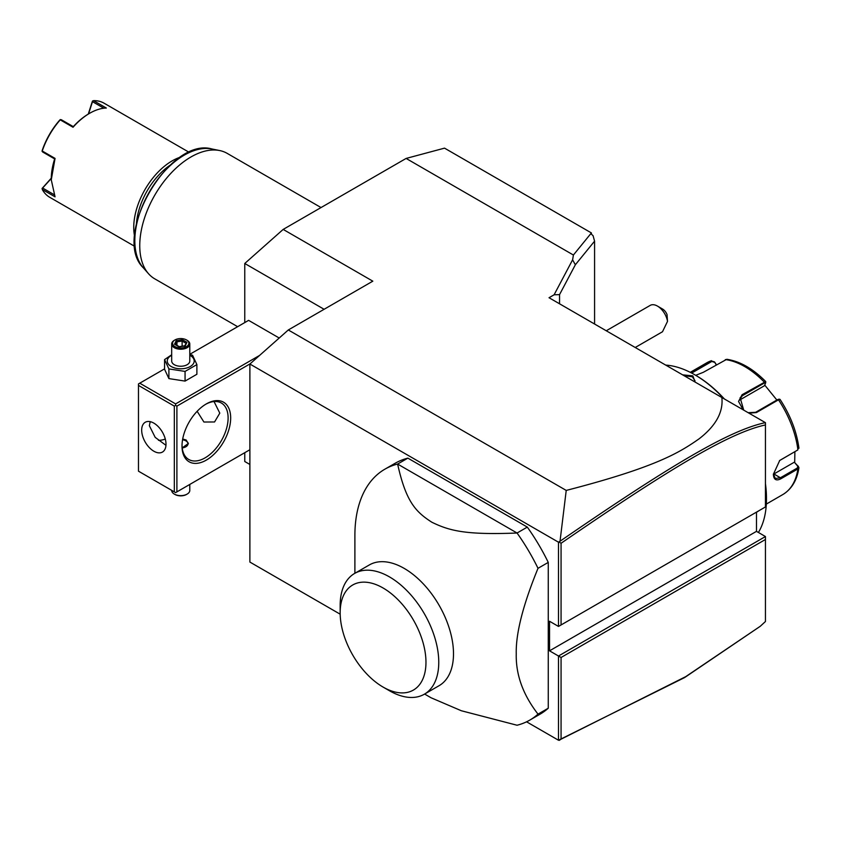 <?xml version="1.0" encoding="UTF-8"?>
<svg xmlns="http://www.w3.org/2000/svg" width="841" height="841" viewBox="0 0 841 841"><rect width="100%" height="100%" fill="white"/><g stroke="black" fill="none" stroke-linecap="round" stroke-linejoin="round"><path stroke-width="1.26" d="M244.763 322.566L244.763 263.485L283.175 229.414L406.119 158.434L444.532 148.142L591.402 232.936L591.402 234.113M249.882 464.463L244.763 461.509L244.763 452.689M283.175 229.414L372.815 281.167L288.305 329.966L249.882 364.027L558.498 542.203L560.032 541.236L566.224 490.419L288.305 329.966M340.185 614.193L249.882 562.061L249.882 364.027M559.549 303.801L559.549 294.613L554.093 294.802L572.605 259.837L573.404 255.023L406.119 158.434M554.093 294.802L549.026 297.725L765.447 422.676L765.447 424.936C729.305 432.852 670.33 468.153 561.063 543.265L561.063 624.958L765.447 506.955L765.447 424.936M566.224 490.419C657.305 466.934 679.98 452.122 699.039 438.876C715.817 425.903 723.428 412.111 721.862 397.509M765.447 536.537L756.48 531.354L549.541 650.829L558.498 656.012L765.447 536.537L765.447 539.491L561.063 657.483L558.498 656.012L558.498 740.238L526.582 721.809M558.498 542.203L558.498 626.44L549.541 621.257L549.541 650.829M548.258 562.398L548.258 708.217L538.009 714.125C523.007 694.782 515.754 674.671 516.248 653.793C515.754 633.473 523.007 604.984 538.009 568.316L548.258 562.398A144.883 83.648 -120 0 0 527.307 527.097L517.057 533.015L397.614 464.053A144.883 83.648 -120 0 0 384.894 469.173A144.883 83.648 -120 0 0 354.891 535.496L354.891 573.278M384.894 469.173L395.144 463.265A144.883 83.648 -120 0 1 407.864 458.135L527.307 527.097M424.61 694.046L431.097 697.788L461.341 710.75L517.057 725.236A144.883 83.648 -120 0 0 529.777 720.117L540.017 714.198A144.883 83.648 -120 0 0 548.258 708.217M561.063 657.483L561.063 739.176L685.72 676.648L760.275 626.272L684.669 677.531L558.498 740.238M559.276 740.353L561.063 739.176M756.48 531.354L756.48 512.137M558.498 626.44L561.063 624.958M559.276 542.088L561.063 543.265M765.363 422.634C728.905 430.403 669.846 465.767 560.032 541.236M559.549 294.613L575.349 264.768L572.605 259.837M594.576 324.027L594.576 241.167L575.349 264.768M591.402 232.936L590.813 233.651L593.073 235.68L594.576 241.167M590.813 233.651L573.404 255.023M760.275 626.272L765.447 621.51L765.447 539.491M657.473 306.092L662.592 309.046A7.243 4.184 60 0 1 667.029 314.566L667.512 321.378A14.486 8.368 -120 0 0 662.592 310.634A14.486 8.368 -120 0 0 657.473 306.092A14.486 8.368 -120 0 0 650.23 305.378L606.245 330.765M667.512 321.378L662.508 331.743L635.228 347.491M765.447 484.437A101.414 58.555 60 0 1 766.466 498.976A101.414 58.555 60 0 1 758.403 532.469M759.139 510.603L756.48 512.337M665.704 365.089A101.414 58.555 60 0 1 694.75 374.771A101.414 58.555 60 0 1 723.807 398.634M682.598 374.844L692.837 375.874L695.171 382.108M765.447 483.628A100.331 57.924 60 0 1 766.466 498.093L766.466 498.976M694.75 374.771L695.528 375.212A100.331 57.924 60 0 1 724.406 398.981M794.882 451.67L794.692 462.603L798.95 467.628L797.899 468.942L780.932 478.739C776.201 481.178 773.678 479.685 773.384 474.282L779.723 460.447L797.646 450.051L798.466 447.359M798.466 466.335L797.836 465.935L797.394 467.964L780.427 477.762L775.318 478.487L773.384 473.977M779.502 460.626L797.646 450.051M743.118 409.788L738.556 401.462L742.077 394.734L765.72 381.562C753.01 368.715 740.038 361.294 726.792 359.286L703.265 372.332L695.707 375.317M690.734 372.574L711.423 360.673L706.734 362.828A76.058 43.911 -120 0 1 711.023 360.852L714.503 361.893L716.238 364.836M779.964 399.685L778.493 399.811L756.406 412.563L748.974 413.162M742.077 394.734L742.33 395.733L764.427 382.981L765.636 382.928L764.458 385.725L739.081 400.379L742.33 395.733L740.133 397.709L743.728 410.135M765.783 381.793L765.636 382.928M691.68 373.068L711.791 361.462L714.535 362.303M794.692 462.603L797.836 465.935M794.156 462.287L773.888 473.988A10.87 6.276 -60 0 1 773.394 474.25L773.384 474.261M798.95 448.242C796.669 431.517 790.361 415.212 780.017 399.349L778.84 399.128M778.945 399.486L777.736 399.538L755.638 412.29L748.122 412.679M764.732 385.083L776.874 400.032M714.503 361.893L716.416 364.742M683.964 375.633L692.322 376.768L694.971 380.658L694.761 381.867M529.777 720.117A144.883 83.648 -120 0 0 538.009 714.125M407.864 458.135L397.614 464.053C405.961 501.604 415.538 511.749 431.832 522.219C449.399 530.776 465.43 535.076 517.057 533.015A144.883 83.648 60 0 1 538.009 568.316M369.336 564.942A69.719 40.252 60 0 1 423.065 583.622A69.719 40.252 60 0 1 453.499 653.793A69.719 40.252 60 0 1 439.055 685.709L424.327 694.214A69.719 40.252 -120 0 0 438.75 663.602A69.719 40.252 60 0 0 408.863 592.684A69.719 40.252 60 0 0 354.608 573.446L369.336 564.942M340.163 612.763A60.668 35.028 -120 0 0 383.065 687.065A60.668 35.028 -120 0 0 425.966 662.298A60.668 35.028 -120 0 0 383.065 587.985A60.668 35.028 -120 0 0 340.163 612.763L340.163 605.362A69.719 40.252 60 0 1 354.608 573.446M383.065 687.065L389.467 690.755A69.719 40.252 -120 0 0 424.327 694.214M324.111 309.288L244.763 263.485M279.212 338.019L248.6 320.358L189.793 354.313M259.627 355.396L175.611 403.901L139.753 383.191L164.573 368.863M139.753 383.191L138.471 383.938L138.471 471.181L174.329 491.88L174.329 406.119L138.471 385.409M175.611 403.901L175.611 405.373L176.894 406.119L250.061 363.869M176.894 406.119L176.894 491.88L249.882 449.735M230.676 417.945A34.407 19.869 -60 0 1 206.35 460.09A34.407 19.869 -60 0 1 182.013 446.035L182.013 446.035A34.407 19.869 -60 0 1 206.339 403.901A34.407 19.869 -60 0 1 230.676 417.945M176.894 491.88L175.611 492.616L174.329 491.88M174.329 406.119L175.611 405.373M166.003 444.195A17.209 9.934 60 0 1 162.439 452.069A17.209 9.934 60 0 1 149.183 447.454A17.209 9.934 60 0 1 141.677 430.14A17.209 9.934 60 0 1 145.241 422.266A17.209 9.934 60 0 1 158.497 426.881A17.209 9.934 60 0 1 166.003 444.195M150.203 421.667L149.362 425.704L155.186 437.362L165.971 445.32M205.698 404.279A32.599 18.817 -60 0 1 221.362 403.018A32.599 18.817 -60 0 1 228.111 417.945A32.599 18.817 -60 0 1 213.887 450.755A32.599 18.817 -60 0 1 188.762 459.48A32.599 18.817 -60 0 1 182.024 445.288M214.035 401.556L219.795 413.141L214.56 421.972L203.921 422.024L197.141 411.302M158.465 440.306A32.599 18.817 120 0 0 165.299 439.044M182.697 439.034L186.113 439.98L188.342 443.459L182.213 447.906M182.329 447.906A7.243 4.184 0 0 0 187.69 444.984A7.243 4.184 0 0 0 185.861 440.863A7.243 4.184 0 0 0 182.56 439.78M186.113 441.01L185.861 440.863A7.243 4.184 0 0 0 185.85 440.863L186.113 441.01A7.611 4.394 180 0 1 188.321 443.817M189.793 484.437L189.793 490.398A9.051 5.225 180 0 1 187.133 494.098A9.051 5.225 180 0 1 174.329 494.098L174.329 494.098A9.051 5.225 0 0 1 171.68 490.398L171.68 490.345M174.97 494.466L174.329 494.098L174.97 494.466A8.147 4.71 180 0 0 186.492 494.466L187.133 494.098M171.68 354.786L164.573 359.591L164.573 369.273L168.904 378.597L185.062 381.099L196.889 374.266L196.889 364.595L192.568 355.259L189.793 354.429M185.062 381.099L185.062 371.417L196.889 364.595M168.904 378.597L168.904 368.926L185.062 371.417M164.573 359.591L168.904 368.926M171.68 355.259A13.467 7.779 0 0 0 171.207 366.518A13.467 7.779 0 0 0 190.255 366.518A13.467 7.779 0 0 0 190.255 355.512A13.467 7.779 0 0 0 189.793 355.259M189.793 344.011A9.051 5.225 0 0 1 184.2 348.836A9.051 5.225 0 0 1 174.329 347.711A9.051 5.225 180 0 1 171.68 344.011L171.68 361.02A9.051 5.225 0 0 0 174.329 364.71A9.051 5.225 0 0 0 184.2 365.846A9.051 5.225 0 0 0 189.793 361.02L189.793 344.011A9.051 5.225 0 0 0 187.133 340.311L186.492 339.943L187.133 340.311M171.68 344.011A9.051 5.225 180 0 1 174.329 340.311A9.051 5.225 180 0 1 174.665 340.132M174.97 346.597A8.147 4.71 180 0 1 174.97 339.943A8.147 4.71 180 0 1 186.492 339.943A8.147 4.71 0 0 1 186.492 346.597A8.147 4.71 0 0 1 174.97 346.597M179.07 346.849L185.272 345.893L186.944 342.308L182.392 339.69L176.19 340.647L174.529 344.232L179.343 347.018M174.529 344.232L175.559 344.831L174.529 344.232M176.19 340.647L176.946 341.845L175.674 344.579M182.392 339.69L182.119 341.047L176.946 341.845L176.946 345.315M186.944 342.308L184.642 345.809M185.272 345.893L184.515 346.219L185.272 345.893M182.119 346.198L182.119 341.047L185.85 343.202M237.635 326.686L154.755 278.844A72.442 41.819 -60 0 1 148.552 273.745A72.442 41.819 -60 0 1 139.753 245.677A72.442 41.819 -60 0 1 166.96 177.735A72.442 41.819 -60 0 1 219.68 150.55A72.442 41.819 -60 0 1 227.196 153.377L321.041 207.559M170.281 165.067A52.52 30.318 120 0 0 136.431 223.706M180.605 157.088A54.329 31.369 120 0 0 133.74 227.417A54.329 31.369 120 0 0 134.676 236.636M189.225 152.358L104.042 103.18A54.329 31.369 120 0 0 93.519 100.647L106.323 108.037A54.329 31.369 120 0 0 89.682 113.262A54.329 31.369 120 0 0 73.041 127.254L60.237 119.864A54.329 31.369 120 0 0 42.25 151.012L55.054 158.402L51.269 179.806L55.054 196.836L42.25 189.435A54.329 31.369 120 0 0 49.714 197.288L134.896 246.466M55.054 158.402L54.665 158.928L42.628 151.979L42.25 151.012M51.269 179.375A53.246 30.739 -60 0 1 54.654 158.938M88.273 114.092L92.415 101.193L93.519 100.647M103.832 108.216L92.489 101.666L92.615 100.931M89.682 113.262L88.915 113.714A53.246 30.739 120 0 0 73.304 126.644L73.041 127.254M60.237 119.864L61.267 119.695L73.304 126.644M60.363 119.548L59.806 120.021A53.246 30.739 -60 0 0 42.176 150.55L42.05 151.275M42.25 189.435L42.628 188.037L53.971 194.586M42.628 188.037L51.269 178.492M42.05 188.51L51.269 178.176M88.547 113.924L92.489 101.666M766.33 504.085L782.792 494.571A76.058 43.911 -120 0 0 797.899 468.942L797.394 467.964M780.932 478.739L780.427 477.762L773.888 473.988M764.427 382.981L764.164 381.982A76.058 43.911 -120 0 0 725.352 359.58M797.394 450.219L797.899 449.83A76.058 43.911 -120 0 0 778.493 399.811L777.736 399.538M711.023 360.852L711.791 361.462M756.406 412.563L755.638 412.29M692.837 375.874L692.322 376.768M219.68 150.55L211.932 148.973A69.887 40.347 120 0 0 149.299 192.042A69.887 40.347 120 0 0 143.317 267.827L148.552 273.745M798.95 467.628C797.058 480.179 791.675 489.168 782.792 494.571M690.261 372.332L706.734 362.828M174.97 339.943L174.329 340.311M184.831 345.777L179.238 346.65L175.264 344.337M211.932 148.973C169.23 136.526 111.18 237.067 143.317 267.827"/></g></svg>
